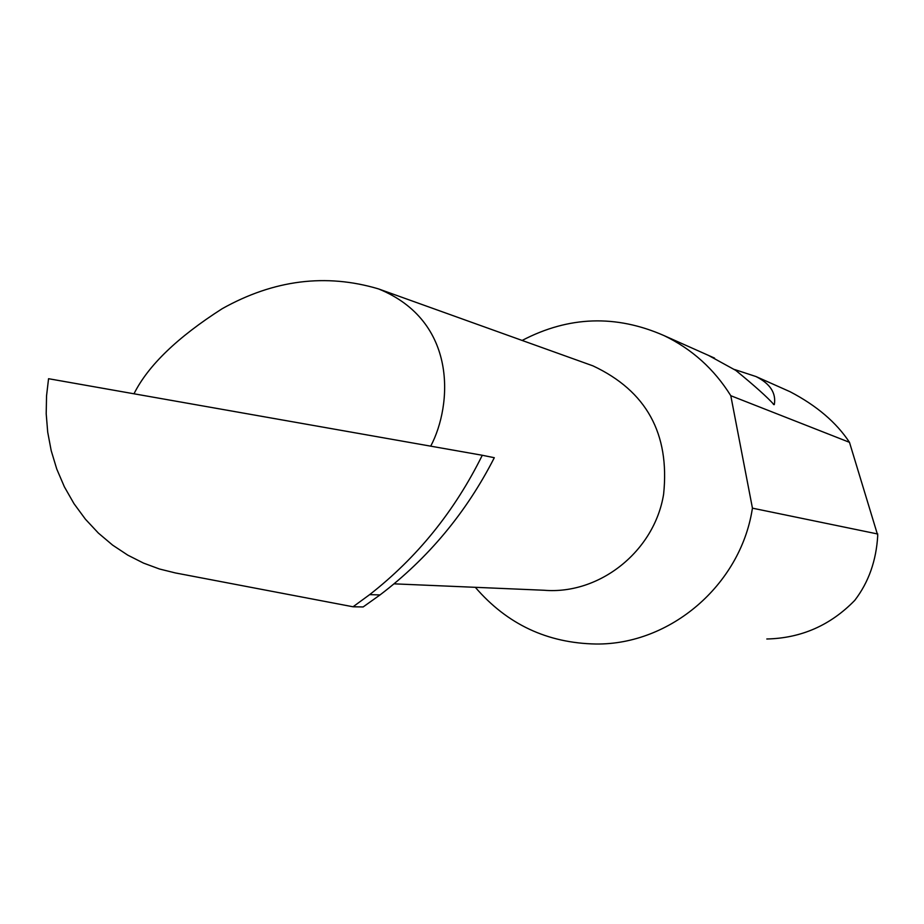 <?xml version="1.0" encoding="UTF-8"?>
<svg xmlns="http://www.w3.org/2000/svg" width="924" height="924" viewBox="0 0 924 924"><rect width="100%" height="100%" fill="white"/><g stroke="black" fill="none" stroke-linecap="round" stroke-linejoin="round"><path stroke-width="1.39" d="M133.992 393.797C148.036 365.65 177.466 337.272 222.268 308.651C273.839 279.822 325.929 273.238 378.54 288.912C457.911 321.206 452.356 405.301 430.711 446.165M588.345 364.206L592.931 365.858C646.373 390.944 669.935 433.726 663.617 494.201C654.469 551.201 599.595 594.929 543.982 590.251L394.063 583.841M734.418 369.461L756.005 376.553C770.166 383.714 776.276 393.035 774.324 404.527L774.035 404.7C767.509 397.355 754.758 385.92 735.781 370.397L708.408 355.359M766.804 638.992C801.189 638.207 830.514 625.317 854.769 600.357C868.641 582.282 876.299 560.625 877.742 535.377L849.479 442.33C836.405 422.464 816.597 405.601 790.066 391.718L784.476 389.235M849.479 442.33L730.792 395.703C714.171 369.069 691.937 349.041 664.09 335.62C616.008 314.472 568.687 316.077 522.129 340.448M475.329 587.317C507.114 624.266 547.343 643.162 596.038 644.016C670.085 644.825 739.893 585.389 752.148 509.886L752.448 508.165L877.8 534.014M482.282 455.266L48.556 378.713L46.546 395.842L46.2 413.733L47.701 432.109L51.201 450.669L56.757 469.046L64.391 486.844L74.001 503.684L85.412 519.196L98.383 533.09L112.624 545.125L127.778 555.139L143.509 563.097L159.471 568.999L175.364 572.938L353.049 606.779L369.658 594.629L380.007 594.941C428.182 558.339 466.285 512.589 494.305 457.715L482.282 455.266C454.654 511.134 417.117 557.588 369.658 594.629M353.049 606.779L363.144 606.952L380.007 594.941M730.792 395.703L752.448 508.165M774.324 404.527L773.388 404.366M378.54 288.912L592.931 365.858M790.066 391.718L756.005 376.553M714.564 358.108L664.09 335.62"/></g></svg>
